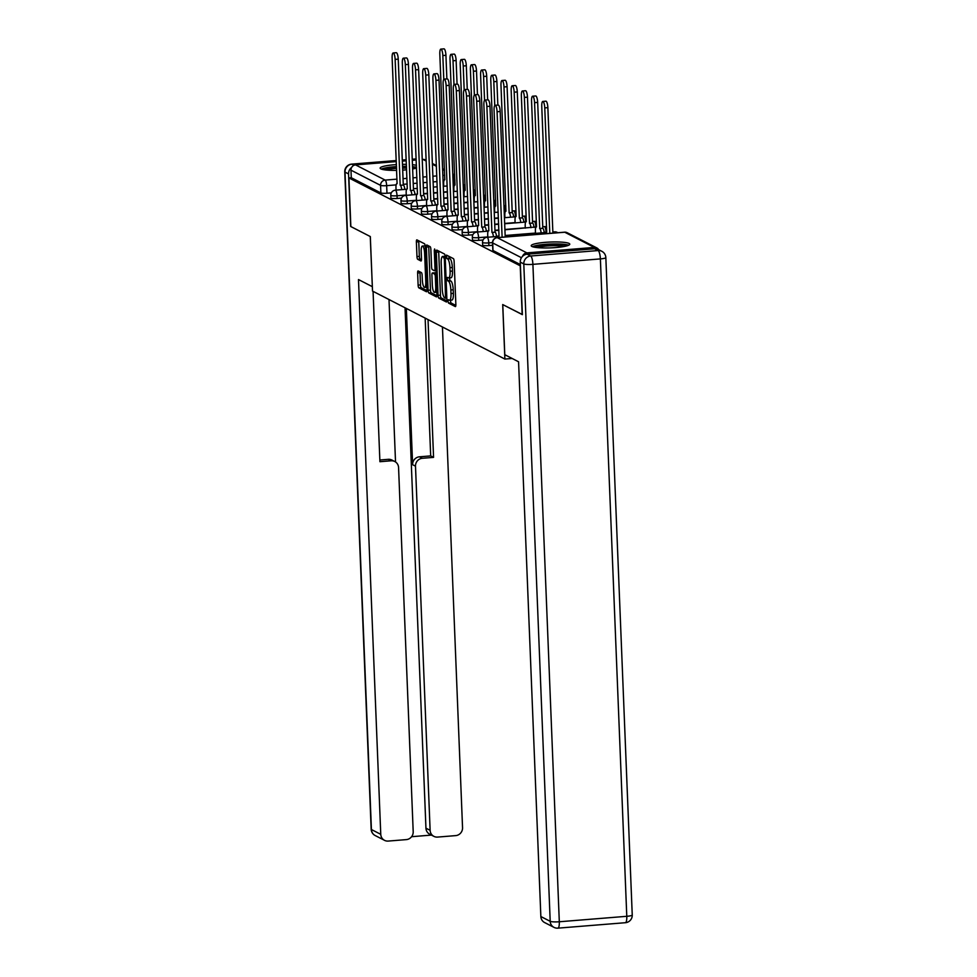 <?xml version="1.0" encoding="UTF-8"?>
<svg xmlns="http://www.w3.org/2000/svg" width="977" height="977" viewBox="0 0 977 977"><rect width="100%" height="100%" fill="white"/><g stroke="black" fill="none" stroke-linecap="round" stroke-linejoin="round"><path stroke-width="1.47" d="M447.979 301.172L448.504 303.078L455.319 306.583A2.43 0.623 -94.6 0 0 455.416 306.607A2.43 0.623 -94.6 0 0 455.856 304.519L454.122 261.335A2.43 0.623 -94.6 0 0 453.389 258.612L446.501 255.095L446.709 258.465L447.588 258.917A7.767 1.991 -94.6 0 1 449.945 267.649L450.092 271.252A7.767 1.991 -94.6 0 1 448.663 277.944A7.767 1.991 -94.6 0 1 448.345 277.871L447.393 277.395L447.087 278.86L448.48 281.229A7.767 1.991 -94.6 0 1 450.849 289.961L450.995 293.552A7.767 1.991 -94.6 0 1 449.567 300.244A7.767 1.991 -94.6 0 1 449.249 300.183L448.296 299.707L447.979 301.172M450.397 300.183L450.885 302.894L455.844 305.435M448.565 256.133L449.97 258.722L447.588 258.917M449.493 277.871L449.982 280.582L450.873 281.034L448.48 281.229M531.891 246.46A19.296 2.919 -2.3 0 0 553.116 247.743A19.296 2.919 -2.3 0 0 569.774 244.177A19.296 2.919 -2.3 0 0 569.09 243.456A19.296 2.919 -2.3 0 0 547.853 242.162A19.296 2.919 -2.3 0 0 531.207 245.728A19.296 2.919 -2.3 0 0 531.891 246.46M396.418 164.6A19.296 2.919 -2.3 0 0 380.138 168.142A19.296 2.919 -2.3 0 0 380.822 168.874A19.296 2.919 -2.3 0 0 396.65 170.377M402.695 170.12A19.296 2.919 -2.3 0 0 406.615 169.803M412.636 168.984A19.296 2.919 -2.3 0 0 416.532 168.044M418.168 270.947A2.43 0.623 -94.6 0 0 418.071 270.922A2.43 0.623 -94.6 0 0 417.631 273.01L418.119 285.125A2.43 0.623 -94.6 0 0 418.852 287.861L426.424 291.744A2.43 0.623 -94.6 0 0 426.522 291.769A2.43 0.623 -94.6 0 0 426.961 289.68L425.227 246.497A2.43 0.623 -94.6 0 0 424.494 243.761L416.923 239.878A2.43 0.623 -94.6 0 0 416.825 239.853A2.43 0.623 -94.6 0 0 416.385 241.954L416.971 256.585A2.43 0.623 -94.6 0 0 417.704 259.308L420.94 260.969A2.43 0.623 -94.6 0 0 421.038 260.993A2.43 0.623 -94.6 0 0 421.49 258.905L421.197 251.651A6.497 1.661 -94.6 0 1 422.394 246.057A6.497 1.661 -94.6 0 1 424.629 253.409L425.777 281.84A6.497 1.661 -94.6 0 1 424.58 287.433A6.497 1.661 -94.6 0 1 422.345 280.069L422.149 275.343A2.43 0.623 -94.6 0 0 421.417 272.607L418.168 270.947M522.365 314.545L502.703 304.555L504.889 359.06L372.518 291.073L370.32 236.568L350.853 226.566L348.899 177.936L520.411 265.903M522.17 314.557L520.228 265.927M438.062 295.372A2.43 0.623 -94.6 0 0 438.795 298.107L446.367 301.991A2.43 0.623 -94.6 0 0 446.465 302.015A2.43 0.623 -94.6 0 0 446.916 299.915L445.182 256.743A2.43 0.623 -94.6 0 0 444.437 254.008L436.866 250.124A2.43 0.623 -94.6 0 0 436.768 250.1A2.43 0.623 -94.6 0 0 436.328 252.188L438.062 295.372L440.444 295.176A2.43 0.623 -94.6 0 0 441.189 297.912L446.892 300.843M436.389 296.861L428.83 292.978A2.43 0.623 -94.6 0 1 428.085 290.254L426.351 247.071A2.43 0.623 -94.6 0 1 426.802 244.983A2.43 0.623 -94.6 0 1 426.9 245.007L430.136 246.668A2.43 0.623 -94.6 0 1 430.869 249.391L431.578 266.904A2.43 0.623 -94.6 0 0 432.31 269.64L434.46 270.739A2.43 0.623 -94.6 0 0 434.57 270.763A2.43 0.623 -94.6 0 0 435.009 268.663L434.276 250.442L434.594 248.976L435.18 250.894L436.939 294.798A2.43 0.623 -94.6 0 1 436.487 296.886A2.43 0.623 -94.6 0 1 436.389 296.861L436.585 296.849M416.422 165.321A19.296 2.919 -2.3 0 0 412.465 164.71M406.395 164.38A19.296 2.919 -2.3 0 0 402.463 164.368M391.313 192.884L386.965 193.226L386.66 185.654A4.946 0.745 177.7 0 1 380.578 185.374L350.975 170.169A4.946 4.726 -62.8 0 1 355.555 164.893L396.308 161.608M402.341 161.12L406.249 160.802M412.282 160.313L416.202 159.996M422.235 159.507L423.029 159.446A4.946 4.726 -62.8 0 1 425.496 159.935L426.192 160.289M348.899 177.936L351.28 177.741L350.975 170.169M598.669 249.672A4.946 4.726 117.2 0 0 594.358 247.425L526.872 252.884A4.946 4.726 117.2 0 0 522.573 256.304M401.51 198.111L397.15 198.465L397.041 195.779A4.946 0.745 177.7 0 1 390.788 195.302L390.898 197.989A4.946 0.745 -2.3 0 0 397.15 198.465M411.708 203.35L407.348 203.704L407.238 201.018A4.946 0.745 177.7 0 1 400.985 200.541L401.095 203.228A4.946 0.745 -2.3 0 0 407.348 203.704M421.893 208.59L417.533 208.931L417.435 206.245A4.946 0.745 177.7 0 1 411.183 205.781L411.293 208.467A4.946 0.745 -2.3 0 0 417.533 208.931M432.09 213.816L427.731 214.171L427.621 211.484A4.946 0.745 177.7 0 1 421.368 211.008L421.478 213.694A4.946 0.745 -2.3 0 0 427.731 214.171M442.288 219.056L437.928 219.41L437.818 216.723A4.946 0.745 177.7 0 1 431.565 216.247L431.675 218.933A4.946 0.745 -2.3 0 0 437.928 219.41M452.473 224.283L448.113 224.637L448.016 221.95A4.946 0.745 177.7 0 1 441.763 221.474L441.873 224.173A4.946 0.745 -2.3 0 0 448.113 224.637M462.671 229.522L458.311 229.876L458.201 227.189A4.946 0.745 177.7 0 1 451.948 226.713L452.058 229.4A4.946 0.745 -2.3 0 0 458.311 229.876M472.868 234.761L468.508 235.115L468.398 232.416A4.946 0.745 177.7 0 1 462.145 231.952L462.255 234.639A4.946 0.745 -2.3 0 0 468.508 235.115M483.053 239.988L478.693 240.342L478.583 237.655A4.946 0.745 177.7 0 1 472.343 237.179L472.441 239.878A4.946 0.745 -2.3 0 0 478.693 240.342M492.628 245.276L488.891 245.581L488.781 242.894A4.946 0.745 177.7 0 1 482.528 242.418L482.638 245.105A4.946 0.745 -2.3 0 0 488.891 245.581M504.889 359.06L512.143 358.474M351.28 177.741L380.883 192.945A4.946 0.745 -2.3 0 0 386.965 193.226M520.362 264.572L493.006 250.527A4.946 0.745 177.7 0 1 492.835 250.344L492.53 242.76A4.946 0.745 177.7 0 0 492.701 242.955L521.437 257.708M449.567 300.244L451.948 300.061A7.767 1.991 -94.6 0 0 453.377 293.369L450.995 293.552M450.873 281.034A7.767 1.991 -94.6 0 1 453.23 289.766L453.377 293.369M448.663 277.944L451.056 277.749A7.767 1.991 -94.6 0 0 452.473 271.056L450.092 271.252M449.97 258.722A7.767 1.991 -94.6 0 1 452.339 267.454L452.473 271.056M438.722 251.077A2.43 0.623 -94.6 0 0 438.71 252.005L440.444 295.176M445.524 298.266L444.388 258.917L442.935 256.524A7.767 1.991 -94.6 0 0 442.618 256.462A7.767 1.991 -94.6 0 0 441.201 263.155L442.239 289.058A7.767 1.991 -94.6 0 0 444.596 297.79L445.524 298.266M445.146 256.279A7.767 1.991 -94.6 0 0 445.011 256.267L442.618 256.462M436.927 295.726L431.211 292.782L428.83 292.978M428.756 245.96A2.43 0.623 -94.6 0 0 428.732 246.876L430.466 290.059A2.43 0.623 -94.6 0 0 431.211 292.782M432.31 285.076A6.497 1.661 -94.6 0 0 434.545 292.428A6.497 1.661 -94.6 0 0 435.742 286.835L435.339 276.821A2.43 0.623 -94.6 0 0 434.594 274.097L432.457 272.998A2.43 0.623 -94.6 0 0 432.347 272.974A2.43 0.623 -94.6 0 0 431.907 275.062L432.31 285.076M434.643 272.815A2.43 0.623 -94.6 0 1 434.741 272.778A2.43 0.623 -94.6 0 1 434.838 272.803L436.084 273.438M425.203 246.033A6.497 1.661 -94.6 0 0 424.775 245.862L422.394 246.057M418.779 240.83A2.43 0.623 -94.6 0 0 418.767 241.759L419.353 256.389A2.43 0.623 -94.6 0 0 420.086 259.125L421.478 259.833M420.025 271.899A2.43 0.623 -94.6 0 0 420.012 272.827L420.501 284.942A2.43 0.623 -94.6 0 0 421.234 287.665L426.949 290.596M549.795 233.381L544.763 107.897A5.691 1.453 -94.6 0 0 542.797 101.449A5.691 1.453 -94.6 0 0 541.759 106.346L546.717 232.16A4.946 1.27 -94.6 0 0 546.509 232.111A4.946 1.27 -94.6 0 0 545.728 233.711M542.797 101.449L545.899 101.193A5.691 1.453 85.4 0 1 547.865 107.641L552.897 233.124M502.117 237.228L497.073 111.744A5.691 1.453 -94.6 0 0 495.107 105.296L498.209 105.052A5.691 1.453 85.4 0 1 500.175 111.488L505.207 236.971M495.107 105.296A5.691 1.453 -94.6 0 0 494.069 110.206L499.027 236.007A4.946 1.27 -94.6 0 0 498.82 235.97A4.946 1.27 -94.6 0 0 498.038 237.558M541.136 232.917A4.946 1.27 -94.6 0 0 539.719 228.569L534.566 102.658A5.691 1.453 -94.6 0 0 532.612 96.21A5.691 1.453 -94.6 0 0 531.561 101.119L536.52 226.92A4.946 1.27 -94.6 0 0 536.312 226.884A4.946 1.27 -94.6 0 0 535.408 231.146L535.494 233.381M532.612 96.21L535.701 95.966A5.691 1.453 85.4 0 1 537.668 102.402L542.821 228.313A4.946 1.27 85.4 0 1 544.238 232.673M542.723 228.264L539.622 228.52M530.938 227.69A4.946 1.27 -94.6 0 0 529.522 223.33L524.38 97.419A5.691 1.453 -94.6 0 0 522.414 90.983A5.691 1.453 -94.6 0 0 521.364 95.88L526.322 221.694A4.946 1.27 -94.6 0 0 526.127 221.645A4.946 1.27 -94.6 0 0 525.211 225.907L525.308 228.142M522.414 90.983L525.516 90.727A5.691 1.453 85.4 0 1 527.47 97.175L532.624 223.086A4.946 1.27 85.4 0 1 534.04 227.433M532.526 223.037L529.424 223.281M504.779 354.688L518.567 361.771L540.855 916.536L550.198 921.323L523.794 263.924L520.265 262.117L522.377 314.655L502.764 304.592L504.779 354.688M594.602 248.756L527.116 254.203L530.645 256.011L598.132 250.564L594.602 248.756A7.425 7.083 -62.8 0 1 598.29 249.477L601.82 251.297A7.425 7.083 117.2 0 0 598.132 250.564A7.425 1.893 -94.6 0 1 600.379 258.905L532.905 264.352L559.308 921.763L626.782 916.304L600.379 258.905A7.425 1.124 -2.3 0 0 605.838 257.598A7.425 7.425 0 0 0 601.82 251.297M557.647 928.077A7.425 1.893 -94.6 0 0 557.94 928.15A7.425 1.893 -94.6 0 0 559.308 921.763A7.425 1.124 -2.3 0 1 550.198 921.323A7.425 7.083 117.2 0 0 553.959 927.356L544.616 922.557A7.425 7.083 -62.8 0 1 540.855 916.536M520.265 262.117A7.425 7.083 -62.8 0 1 527.116 254.203M351.635 167.458A7.425 7.083 117.2 0 0 348.545 173.93L350.658 226.469L370.259 236.532L372.335 286.627M372.274 286.64L358.486 279.556L380.761 834.321A7.425 7.083 117.2 0 0 388.211 841.075L406.334 839.609A7.425 7.083 117.2 0 0 413.198 831.696L398.567 467.556A7.425 7.083 117.2 0 0 391.118 460.802L388.248 459.324A7.425 7.083 -62.8 0 1 391.936 460.057L394.806 461.535M373.067 291.354L379.919 461.706L391.118 460.802M433.886 836.361L429.709 834.211A7.425 7.083 -62.8 0 1 425.948 828.178L430.124 830.328A7.425 7.083 117.2 0 0 437.574 837.081L455.697 835.616A7.425 7.083 117.2 0 0 462.548 827.714L442.447 326.977M411.598 836.703L431.431 835.091M422.357 458.286A7.425 7.083 117.2 0 0 415.494 466.188L412.624 464.722A7.425 7.083 -62.8 0 1 419.487 456.809L422.357 458.286L433.568 457.383L428.036 319.577M430.124 830.328L415.494 466.188M389.005 299.536L395.526 461.962M412.624 464.722L406.347 308.439M425.948 828.178L405.04 307.779M419.487 456.809L430.686 455.905L425.154 318.099M430.686 455.905L433.568 457.383M379.845 460.008L388.248 459.324M534.101 247.144A16.707 2.528 177.7 0 1 546.155 244.641A16.707 2.528 177.7 0 1 566.99 245.813M564.169 246.473A15.461 2.345 -2.3 0 0 546.534 246.033A15.461 2.345 -2.3 0 0 536.971 247.572M568.626 245.227A19.174 2.894 -2.3 0 0 545.508 244.311A19.174 2.894 -2.3 0 0 532.428 246.692M383.045 169.558A16.707 2.528 177.7 0 1 395.087 167.067A16.707 2.528 177.7 0 1 396.515 166.957M396.577 168.374A15.461 2.345 -2.3 0 0 395.465 168.447A15.461 2.345 -2.3 0 0 385.903 169.986M416.495 167.323A19.174 2.894 -2.3 0 0 412.538 166.688M406.481 166.346A19.174 2.894 -2.3 0 0 402.548 166.346M396.503 166.578A19.174 2.894 -2.3 0 0 394.439 166.725A19.174 2.894 -2.3 0 0 381.36 169.106M402.561 166.725A16.707 2.528 177.7 0 1 406.493 166.762M412.563 167.238A16.707 2.528 177.7 0 1 415.921 168.239M406.554 168.191A15.461 2.345 -2.3 0 0 402.622 168.129M493.446 236.776A4.946 1.27 -94.6 0 0 492.029 232.416L495.131 232.172A4.946 1.27 85.4 0 1 496.548 236.519M491.932 232.367L486.876 106.505A5.691 1.453 -94.6 0 0 484.922 100.069L488.012 99.813A5.691 1.453 85.4 0 1 489.978 106.261L495.034 232.123M484.922 100.069A5.691 1.453 -94.6 0 0 483.871 104.966L488.83 230.78A4.946 1.27 -94.6 0 0 488.622 230.731A4.946 1.27 -94.6 0 0 487.718 234.993L487.804 237.228M483.249 231.537A4.946 1.27 -94.6 0 0 481.832 227.189L484.934 226.933A4.946 1.27 85.4 0 1 486.351 231.293M481.734 227.128L476.691 101.278A5.691 1.453 -94.6 0 0 474.724 94.83L477.826 94.574A5.691 1.453 85.4 0 1 479.78 101.022L484.836 226.884M474.724 94.83A5.691 1.453 -94.6 0 0 473.674 99.727L478.632 225.54A4.946 1.27 -94.6 0 0 478.437 225.492A4.946 1.27 -94.6 0 0 477.521 229.754L477.619 231.989M520.753 222.451A4.946 1.27 -94.6 0 0 519.337 218.103L514.183 92.192A5.691 1.453 -94.6 0 0 512.217 85.744A5.691 1.453 -94.6 0 0 511.179 90.641L516.137 216.454A4.946 1.27 -94.6 0 0 515.929 216.405A4.946 1.27 -94.6 0 0 515.026 220.668L515.111 222.903M512.217 85.744L515.319 85.487A5.691 1.453 85.4 0 1 517.285 91.936L522.439 217.847A4.946 1.27 85.4 0 1 523.855 222.206M522.341 217.798L519.239 218.054M510.556 217.212A4.946 1.27 -94.6 0 0 509.139 212.864L503.985 86.953A5.691 1.453 -94.6 0 0 502.031 80.505A5.691 1.453 -94.6 0 0 500.981 85.414L505.939 211.215A4.946 1.27 -94.6 0 0 505.732 211.179A4.946 1.27 -94.6 0 0 504.828 215.441L504.914 217.676M502.031 80.505L505.121 80.261A5.691 1.453 85.4 0 1 507.087 86.709L512.241 212.607A4.946 1.27 85.4 0 1 513.658 216.967M512.143 212.559L509.041 212.815M494.753 105.528L493.8 81.714A5.691 1.453 -94.6 0 0 491.834 75.278A5.691 1.453 -94.6 0 0 490.784 80.175L495.742 205.988A4.946 1.27 -94.6 0 0 495.547 205.939A4.946 1.27 -94.6 0 0 494.631 210.202L494.728 212.436M491.834 75.278L494.936 75.021A5.691 1.453 85.4 0 1 496.89 81.47L497.843 105.076M473.063 226.298A4.946 1.27 -94.6 0 0 471.647 221.95L474.749 221.694A4.946 1.27 85.4 0 1 476.165 226.053M471.549 221.901L466.493 96.039A5.691 1.453 -94.6 0 0 464.527 89.591L467.629 89.347A5.691 1.453 85.4 0 1 469.595 95.795L474.651 221.645M464.527 89.591A5.691 1.453 -94.6 0 0 463.489 94.5L468.447 220.301A4.946 1.27 -94.6 0 0 468.239 220.265A4.946 1.27 -94.6 0 0 467.336 224.527L467.421 226.762M462.866 221.071A4.946 1.27 -94.6 0 0 461.449 216.711L464.551 216.467A4.946 1.27 85.4 0 1 465.968 220.814M461.352 216.662L456.296 90.8A5.691 1.453 -94.6 0 0 454.342 84.364L457.444 84.107A5.691 1.453 85.4 0 1 459.398 90.556L464.454 216.418M454.342 84.364A5.691 1.453 -94.6 0 0 453.291 89.261L458.25 215.074A4.946 1.27 -94.6 0 0 458.054 215.025A4.946 1.27 -94.6 0 0 457.138 219.288L457.224 221.523M452.681 215.832A4.946 1.27 -94.6 0 0 451.264 211.484L454.354 211.227A4.946 1.27 85.4 0 1 455.77 215.587M451.166 211.435L446.11 85.573A5.691 1.453 -94.6 0 0 444.144 79.125L447.246 78.881A5.691 1.453 85.4 0 1 449.2 85.317L454.256 211.179M444.144 79.125A5.691 1.453 -94.6 0 0 443.106 84.022L448.052 209.835A4.946 1.27 -94.6 0 0 447.857 209.786A4.946 1.27 -94.6 0 0 446.941 214.048L447.039 216.283M484.555 100.289L483.603 76.487A5.691 1.453 -94.6 0 0 481.637 70.039A5.691 1.453 -94.6 0 0 480.599 74.936L485.557 200.749A4.946 1.27 -94.6 0 0 485.349 200.7A4.946 1.27 -94.6 0 0 484.445 204.962L484.531 207.197M481.637 70.039L484.739 69.794A5.691 1.453 85.4 0 1 486.705 76.23L487.645 99.849M442.483 210.605A4.946 1.27 -94.6 0 0 441.067 206.245L444.169 206A4.946 1.27 85.4 0 1 445.585 210.348M440.969 206.196L435.913 80.334A5.691 1.453 -94.6 0 0 433.947 73.886L437.049 73.641A5.691 1.453 85.4 0 1 439.015 80.09L444.071 205.939M433.947 73.886A5.691 1.453 -94.6 0 0 432.909 78.795L437.867 204.596A4.946 1.27 -94.6 0 0 437.659 204.559A4.946 1.27 -94.6 0 0 436.756 208.822L436.841 211.056M474.37 95.05L473.405 71.248A5.691 1.453 -94.6 0 0 471.451 64.8A5.691 1.453 -94.6 0 0 470.401 69.709L475.359 195.51A4.946 1.27 -94.6 0 0 475.164 195.473A4.946 1.27 -94.6 0 0 474.248 199.735L474.346 201.97M471.451 64.8L474.553 64.555A5.691 1.453 85.4 0 1 476.507 71.003L477.46 94.61M432.286 205.365A4.946 1.27 -94.6 0 0 430.869 201.006L433.971 200.761A4.946 1.27 85.4 0 1 435.388 205.109M430.772 200.957L425.716 75.095A5.691 1.453 -94.6 0 0 423.762 68.659L426.864 68.402A5.691 1.453 85.4 0 1 428.818 74.85L433.873 200.712M423.762 68.659A5.691 1.453 -94.6 0 0 422.711 73.556L427.67 199.369A4.946 1.27 -94.6 0 0 427.474 199.32A4.946 1.27 -94.6 0 0 426.558 203.582L426.656 205.817M464.173 89.823L463.22 66.009A5.691 1.453 -94.6 0 0 461.254 59.573A5.691 1.453 -94.6 0 0 460.216 64.47L465.162 190.283A4.946 1.27 -94.6 0 0 464.967 190.234A4.946 1.27 -94.6 0 0 464.063 194.496L464.148 196.731M461.254 59.573L464.356 59.316A5.691 1.453 85.4 0 1 466.31 65.764L467.262 89.371M422.101 200.126A4.946 1.27 -94.6 0 0 420.684 195.779L423.774 195.522A4.946 1.27 85.4 0 1 425.19 199.882M420.586 195.73L415.53 69.868A5.691 1.453 -94.6 0 0 413.564 63.42L416.666 63.175A5.691 1.453 85.4 0 1 418.632 69.611L423.676 195.473M413.564 63.42A5.691 1.453 -94.6 0 0 412.526 68.317L417.472 194.13A4.946 1.27 -94.6 0 0 417.277 194.081A4.946 1.27 -94.6 0 0 416.373 198.343L416.458 200.59M453.975 84.584L453.023 60.782A5.691 1.453 -94.6 0 0 451.056 54.333A5.691 1.453 -94.6 0 0 450.018 59.231L454.977 185.044A4.946 1.27 -94.6 0 0 454.769 184.995A4.946 1.27 -94.6 0 0 453.865 189.257L453.951 191.504M451.056 54.333L454.158 54.089A5.691 1.453 85.4 0 1 456.125 60.525L457.065 84.144M411.903 194.899A4.946 1.27 -94.6 0 0 410.487 190.539L413.589 190.295A4.946 1.27 85.4 0 1 415.005 194.643M410.389 190.491L405.333 64.629A5.691 1.453 -94.6 0 0 403.367 58.18L406.469 57.936A5.691 1.453 85.4 0 1 408.435 64.384L413.491 190.234M403.367 58.18A5.691 1.453 -94.6 0 0 402.329 63.09L407.287 188.891A4.946 1.27 -94.6 0 0 407.079 188.854A4.946 1.27 -94.6 0 0 406.176 193.116L406.261 195.351M443.79 79.345L442.825 55.542A5.691 1.453 -94.6 0 0 440.871 49.094A5.691 1.453 -94.6 0 0 439.821 54.004L444.779 179.805A4.946 1.27 -94.6 0 0 444.584 179.768A4.946 1.27 -94.6 0 0 443.668 184.03L443.766 186.265M440.871 49.094L443.973 48.85A5.691 1.453 85.4 0 1 445.927 55.298L446.88 78.905M401.706 189.66A4.946 1.27 -94.6 0 0 400.289 185.3L403.391 185.056A4.946 1.27 85.4 0 1 404.808 189.404M400.191 185.251L395.135 59.402A5.691 1.453 -94.6 0 0 393.181 52.953L396.283 52.697A5.691 1.453 85.4 0 1 398.237 59.145L403.293 185.007M393.181 52.953A5.691 1.453 -94.6 0 0 392.131 57.851L397.089 183.664A4.946 1.27 -94.6 0 0 396.894 183.615A4.946 1.27 -94.6 0 0 395.978 187.877L396.076 190.112M450.885 302.894L448.504 303.078M449.09 258.27L446.709 258.465M449.982 280.582L447.6 280.778M464.783 190.307A4.946 0.745 177.7 0 1 464.527 190.332L463.416 190.417M464.539 190.6L464.527 190.332A4.946 1.27 -94.6 0 0 463.183 184.897M474.969 195.547A4.946 0.745 177.7 0 1 474.724 195.559L473.601 195.656M474.724 195.84L474.724 195.559A4.946 1.27 -94.6 0 0 473.381 190.124M485.166 200.773A4.946 0.745 177.7 0 1 484.91 200.798L483.798 200.883M484.922 201.079L484.91 200.798A4.946 1.27 -94.6 0 0 483.578 195.363M495.363 206.013A4.946 0.745 177.7 0 1 495.107 206.037L493.983 206.123M493.996 206.44L495.107 206.037A4.946 1.27 -94.6 0 0 493.764 200.603M505.549 211.252A4.946 0.745 177.7 0 1 505.292 211.264L504.181 211.362M505.304 211.545L505.292 211.264A4.946 1.27 -94.6 0 0 503.961 205.829M515.746 216.479A4.946 0.745 177.7 0 1 515.49 216.503L513.621 216.65M515.502 216.784L515.49 216.503A4.946 1.27 -94.6 0 0 513.987 210.947A4.946 1.27 85.4 0 0 513.78 210.898A4.946 1.27 85.4 0 0 513.597 210.971M525.944 221.718A4.946 0.745 177.7 0 1 525.687 221.742L523.819 221.889M525.699 222.011L525.687 221.742A4.946 1.27 -94.6 0 0 524.185 216.173A4.946 1.27 85.4 0 0 523.977 216.137A4.946 1.27 85.4 0 0 523.782 216.21M536.129 226.945A4.946 0.745 177.7 0 1 535.872 226.969L534.004 227.128M504.926 229.79L535.872 226.969A4.946 1.27 -94.6 0 0 534.37 221.413A4.946 1.27 85.4 0 0 534.175 221.364A4.946 1.27 85.4 0 0 533.979 221.449M546.326 232.184A4.946 0.745 177.7 0 1 546.07 232.208L544.201 232.355M546.082 232.489L546.07 232.208A4.946 1.27 -94.6 0 0 544.568 226.652A4.946 1.27 85.4 0 0 544.36 226.603A4.946 1.27 85.4 0 0 544.177 226.676M454.342 185.374L454.134 180.208L453.023 180.293M443.851 181.038L443.07 181.099M437.037 181.588L433.116 181.905M427.083 182.394L423.163 182.711M417.13 183.2L413.222 183.505M407.189 183.994L403.269 184.311M396.161 184.885L386.66 185.654A4.946 1.27 85.4 0 0 385.158 180.098L397.004 179.145M403.037 178.657L406.957 178.339M412.99 177.851L416.91 177.533M422.943 177.045L426.864 176.727M432.896 176.239L436.804 175.921M442.837 175.433L444.694 175.286M444.498 170.474L442.605 169.497M436.426 166.322L432.408 164.258M426.228 161.083L423.029 159.446M355.555 164.893L385.158 180.098A4.946 4.726 117.2 0 0 380.578 185.374L380.883 192.945M594.358 247.425L564.755 232.233L497.281 237.68L526.872 252.884M447.429 191.712L443.509 192.029M437.476 192.518L433.556 192.835M427.523 193.312L423.603 193.629M417.094 194.154L414.969 194.325M406.249 195.034L397.041 195.779A4.946 1.27 85.4 0 0 395.538 190.222A4.946 1.27 85.4 0 0 395.343 190.173A4.946 4.946 0 0 0 390.788 195.302M457.615 196.939L453.707 197.256M447.674 197.745L443.753 198.062M437.72 198.551L433.8 198.868M427.279 199.393L425.166 199.564M416.446 200.273L407.238 201.018A4.946 1.27 85.4 0 0 405.736 195.449A4.946 1.27 85.4 0 0 405.528 195.412A4.946 4.946 0 0 0 400.985 200.541M467.812 202.178L463.892 202.495M457.859 202.984L453.939 203.301M447.906 203.79L443.998 204.108M437.476 204.633L435.351 204.804M426.644 205.5L417.435 206.245A4.946 1.27 85.4 0 0 415.933 200.688A4.946 1.27 85.4 0 0 415.726 200.639A4.946 4.946 0 0 0 411.183 205.781M478.009 207.417L474.089 207.735M468.056 208.223L464.136 208.528M458.103 209.017L454.183 209.334M447.674 209.86L445.549 210.031M436.829 210.739L427.621 211.484A4.946 1.27 85.4 0 0 426.119 205.927A4.946 1.27 85.4 0 0 425.923 205.878A4.946 4.946 0 0 0 421.368 211.008M488.195 212.644L484.287 212.962M478.242 213.45L474.333 213.768M468.301 214.256L464.38 214.574M457.859 215.099L455.746 215.27M447.026 215.978L437.818 216.723A4.946 1.27 85.4 0 0 436.316 211.154A4.946 1.27 85.4 0 0 436.108 211.117A4.946 4.946 0 0 0 431.565 216.247M498.392 217.883L494.472 218.201M488.439 218.689L484.519 219.007M478.486 219.495L474.578 219.813M468.056 220.338L465.931 220.509M457.212 221.205L448.016 221.95A4.946 1.27 85.4 0 0 446.501 216.393A4.946 1.27 85.4 0 0 446.306 216.344A4.946 4.946 0 0 0 441.763 221.474M515.099 222.597L504.669 223.44M498.636 223.916L494.716 224.234M488.683 224.722L484.763 225.04M478.242 225.565L476.129 225.736M467.409 226.444L458.201 227.189A4.946 1.27 85.4 0 0 456.699 221.632A4.946 1.27 85.4 0 0 456.503 221.584A4.946 4.946 0 0 0 451.948 226.713M525.296 227.824L504.914 229.473M498.881 229.961L494.96 230.279M488.439 230.804L486.314 230.975M477.606 231.683L468.398 232.416A4.946 1.27 85.4 0 0 466.896 226.859A4.946 1.27 85.4 0 0 466.688 226.823A4.946 4.946 0 0 0 462.145 231.952M535.481 233.063L505.158 235.506M498.636 236.043L496.511 236.214M487.792 236.91L478.583 237.655A4.946 1.27 85.4 0 0 477.081 232.099A4.946 1.27 85.4 0 0 476.886 232.05A4.946 4.946 0 0 0 472.343 237.179M492.518 242.589L488.781 242.894A4.946 1.27 85.4 0 0 487.279 237.338A4.946 1.27 85.4 0 0 487.083 237.289A4.946 4.946 0 0 0 482.528 242.418M554.362 231.915A4.946 1.27 85.4 0 1 554.557 231.842A4.946 1.27 85.4 0 1 554.765 231.879A4.946 1.27 -94.6 0 1 555.461 232.917M493.006 250.527L492.701 242.955A4.946 4.726 117.2 0 1 497.281 237.68A4.946 1.27 -94.6 0 0 497.073 237.631A4.946 1.27 -94.6 0 0 496.853 237.729M454.879 180.134A4.946 0.745 177.7 0 1 454.134 180.208A4.946 1.27 85.4 0 0 452.803 174.773M452.791 174.639A4.946 4.726 -62.8 0 1 454.659 174.944L452.766 173.943M492.53 242.76A4.946 4.946 0 0 1 497.073 237.631L564.559 232.184A4.946 1.27 -94.6 0 1 564.755 232.233A4.946 4.726 -62.8 0 1 567.21 232.721A4.946 4.946 0 0 0 564.559 232.184A4.946 1.27 -94.6 0 0 564.364 232.257M453.23 289.766L450.849 289.961M452.339 267.454L449.945 267.649M438.71 252.005L436.328 252.188M441.189 297.912L438.795 298.107M446.782 296.752L445.903 296.813M445.268 258.844L444.388 258.917M445.182 256.902L443.863 257.012M445.158 256.353L442.935 256.524M430.466 290.059L428.085 290.254M428.732 246.876L426.351 247.071M435.889 268.602L435.009 268.663M435.131 250.368L434.276 250.442M436.621 286.774L435.742 286.835M436.218 276.747L435.339 276.821M436.096 273.975L434.594 274.097M434.838 272.803L432.457 272.998M426.644 281.767L425.777 281.84M425.508 253.336L424.629 253.409M420.086 259.125L417.704 259.308M419.353 256.389L416.971 256.585M418.767 241.759L416.385 241.954M421.234 287.665L418.852 287.861M420.501 284.942L418.119 285.125M420.012 272.827L417.631 273.01M547.865 107.641L544.763 107.897M497.073 111.744L500.175 111.488M542.821 228.313L539.719 228.569M537.668 102.402L534.566 102.658M532.624 223.086L529.522 223.33M527.47 97.175L524.38 97.419M625.427 922.703A7.425 7.425 0 0 0 632.241 915.009A7.425 1.124 -2.3 0 1 626.782 916.304A7.425 1.893 85.4 0 1 625.427 922.703L557.94 928.15A7.425 7.425 0 0 1 553.959 927.356M523.794 263.924A7.425 1.124 -2.3 0 0 532.905 264.352A7.425 1.893 85.4 0 0 530.645 256.011A7.425 7.083 117.2 0 0 523.794 263.924M416.165 159.019L412.245 159.324M406.212 159.813L402.292 160.13M396.259 160.619L351.879 164.209L353.992 165.296M348.545 173.93L345.015 172.111L371.419 829.522L380.761 834.321M375.18 835.543A7.425 7.083 -62.8 0 1 371.419 829.522A7.425 1.124 -2.3 0 1 371.162 829.241A7.425 7.425 0 0 0 375.18 835.543L384.535 840.342M345.015 172.111A7.425 7.083 -62.8 0 1 351.879 164.209A7.425 1.893 85.4 0 0 351.573 164.136A7.425 7.425 0 0 0 344.759 171.83A7.425 1.124 -2.3 0 0 345.015 172.111M422.223 159.129A7.425 7.083 -62.8 0 1 422.98 159.446A7.425 7.425 0 0 0 422.223 159.117M492.029 232.416L495.131 232.172M486.876 106.505L489.978 106.261M481.832 227.189L484.934 226.933M476.691 101.278L479.78 101.022M522.439 217.847L519.337 218.103M517.285 91.936L514.183 92.192M512.241 212.607L509.139 212.864M507.087 86.709L503.985 86.953M496.89 81.47L493.8 81.714M471.647 221.95L474.749 221.694M466.493 96.039L469.595 95.795M461.449 216.711L464.551 216.467M456.296 90.8L459.398 90.556M451.264 211.484L454.354 211.227M446.11 85.573L449.2 85.317M486.705 76.23L483.603 76.487M441.067 206.245L444.169 206M435.913 80.334L439.015 80.09M476.507 71.003L473.405 71.248M430.869 201.006L433.971 200.761M425.716 75.095L428.818 74.85M466.31 65.764L463.22 66.009M420.684 195.779L423.774 195.522M415.53 69.868L418.632 69.611M456.125 60.525L453.023 60.782M410.487 190.539L413.589 190.295M405.333 64.629L408.435 64.384M445.927 55.298L442.825 55.542M400.289 185.3L403.391 185.056M395.135 59.402L398.237 59.145M487.083 237.289L498.368 236.373M505.17 235.823L546.058 232.526M552.86 231.976L554.557 231.842A4.946 4.946 0 0 1 557.818 232.734M476.886 232.05L488.182 231.146M494.973 230.596L498.893 230.279M542.662 226.737L544.36 226.603A4.946 4.946 0 0 1 546.595 226.945M466.688 226.823L477.985 225.907M484.775 225.357L488.695 225.04M494.728 224.551L498.649 224.234M504.682 223.745L525.675 222.06M532.465 221.51L534.175 221.364A4.946 4.946 0 0 1 536.41 221.706M456.503 221.584L467.788 220.668M474.59 220.118L478.498 219.801M484.531 219.324L488.451 219.007M494.484 218.518L498.404 218.201M504.437 217.712L515.477 216.821M522.28 216.271L523.977 216.137A4.946 4.946 0 0 1 526.212 216.467M446.306 216.344L457.602 215.441M464.393 214.891L468.313 214.574M474.346 214.085L478.254 213.768M484.299 213.279L488.207 212.962M494.24 212.473L498.16 212.156M504.193 211.679L505.292 211.582M512.082 211.032L513.78 210.898A4.946 4.946 0 0 1 516.015 211.24M436.108 211.117L447.405 210.202M454.195 209.652L458.115 209.334M464.148 208.846L468.068 208.528M474.101 208.04L478.022 207.735M484.055 207.246L487.963 206.929M505.83 206A4.946 4.946 0 0 0 503.949 205.646M425.923 205.878L437.207 204.962M444.01 204.413L447.918 204.108M453.951 203.619L457.871 203.301M463.904 202.813L467.824 202.495M473.857 202.007L477.777 201.689M483.81 201.201L484.897 201.115M495.632 200.761A4.946 4.946 0 0 0 493.764 200.419M415.726 200.639L427.022 199.735M433.812 199.186L437.733 198.868M443.766 198.38L447.686 198.062M453.719 197.574L457.627 197.256M463.66 196.768L467.58 196.45M473.613 195.974L474.712 195.876M485.435 195.534A4.946 4.946 0 0 0 483.566 195.18M405.528 195.412L416.825 194.496M423.615 193.947L427.535 193.629M433.568 193.141L437.488 192.823M443.521 192.347L447.442 192.029M453.475 191.541L457.383 191.223M463.428 190.735L464.515 190.649M475.249 190.295A4.946 4.946 0 0 0 473.369 189.941M395.343 190.173L406.627 189.257M413.43 188.708L417.338 188.402M423.383 187.914L427.291 187.596M433.324 187.108L437.244 186.79M443.277 186.302L447.197 185.984M453.23 185.496L454.317 185.41M465.052 185.056A4.946 4.946 0 0 0 463.183 184.714M444.474 169.68L442.569 168.703M436.389 165.528L432.384 163.464M596.813 247.914L567.21 232.721M436.841 292.245L434.545 292.428M434.741 272.778L432.347 272.974M426.864 287.25L424.58 287.433M632.241 915.009L605.838 257.598M371.162 829.241L344.759 171.83M351.573 164.136L396.259 160.533M402.292 160.045L406.212 159.727M412.245 159.239L416.165 158.921"/></g></svg>
